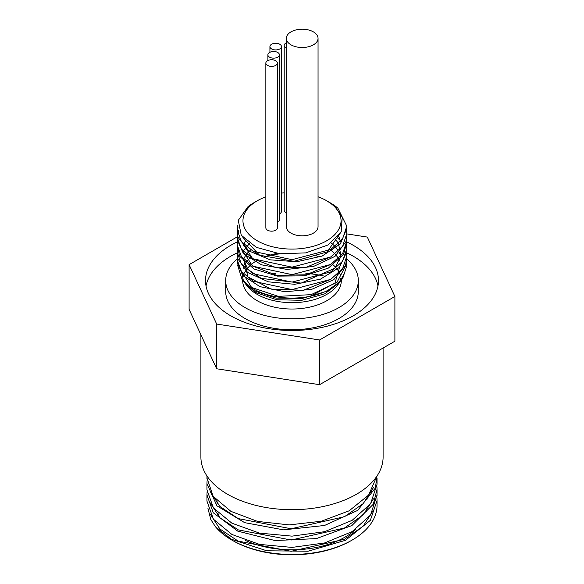 <?xml version="1.0" encoding="UTF-8"?>
<svg xmlns="http://www.w3.org/2000/svg" width="584" height="584" viewBox="0 0 584 584"><rect width="100%" height="100%" fill="white"/><g stroke="black" fill="none" stroke-linecap="round" stroke-linejoin="round"><path stroke-width="0.88" d="M244.535 282.656L254.266 290.81L276.013 298.11L302.191 298.446L326.493 291.35L340.027 281.678L342.779 278.21L346.801 265.844L346.765 264.654M237.235 260.931L237.199 262.106L242.615 275.298L259.924 286.635L284.992 291.774L311.761 289.314L333.741 279.707L345.626 265.151L346.765 257.303M237.243 253.471L237.651 258.559L247.601 272.436L268.29 281.824L294.723 284.306L320.492 279.137L339.362 267.435L346.779 251.879L346.765 249.697M237.235 246.047L239.761 256.361L253.989 268.99L277.407 276.108L304.359 275.838L328.325 268.114L343.494 254.661L346.765 242.258M237.235 238.491L237.199 239.681L243.521 253.857L261.566 264.822L286.985 269.428L313.608 266.406L335.012 256.347L345.998 241.542L346.765 234.863M237.98 227.081L237.206 232.206L237.951 237.228L248.806 250.886L270.115 259.829L296.716 261.756L322.178 256.048L340.341 243.959L346.801 228.461L346.765 227.249M248.069 206.575L238.279 220.329L241.258 235.235L256.361 247.361L279.765 253.755L305.702 252.894L327.901 245.01L341.1 232.038L342.275 217.087L334.537 206.188L327.573 201.276M341.297 231.644L327.193 251.908L293.92 261.325L259.595 255.23L242.929 237.454M330.61 257.033L306.133 267.326L276.575 267.815L252.565 258.581L242.725 243.214M338.472 236.097L339.713 238.528M340.676 241.272L340.91 242.265M330.551 264.552L306.067 274.816L276.531 275.283L252.551 266.056L242.732 250.689M243.163 245.995L245.725 240.352M335.428 239.418L337.647 242.265M338.479 243.586L341.1 256.179L334.749 268.29L301.183 283.094L261.223 278.386L247.952 269.45L242.725 258.172M243.163 253.485L243.703 251.748M244.587 249.74L249.536 243.397M331.172 242.9L334.603 246.01M335.077 246.514L337.647 249.74M338.486 251.069L339.713 253.478M340.669 256.23L340.91 257.23M330.61 279.459L303.315 290.255L271.151 289.138L247.952 276.933L243.703 259.23M244.587 257.23L246.448 254.274M247.068 253.485L250.689 249.843M330.34 249.726L334.603 253.478M335.085 253.989L337.647 257.23M338.479 258.544L339.706 260.953M340.676 263.705L334.99 282.977L310.622 296.197M251.989 288.058L242.732 273.122M243.163 268.428L243.703 266.691M244.587 264.691L246.448 261.749M247.068 260.96L250.689 257.325M256.23 253.485L256.843 253.142M255.347 252.434L254.887 252.682M328.996 202.122L337.91 208.203L346.794 226.169L342.633 238.746L330.748 249.477L292 259.676L253.252 251.346L241.367 241.55L237.199 229.906L237.805 225.373M346.443 229.899L346.801 233.651L342.625 246.222L330.748 256.953L292 267.158L253.252 258.822L241.374 249.025L237.206 237.389L238.746 230.206M346.443 237.396L346.794 241.126L342.625 253.697L330.748 264.428L292 274.633L253.252 266.297L241.374 256.5L237.199 244.864L237.615 241.134M346.451 244.857L346.801 248.602L342.633 261.172L330.748 271.91L292 282.101L253.252 273.779L241.367 263.975L237.206 252.339L237.615 248.587M337.267 237.527L340.545 240.82M346.443 252.332L346.801 256.077L342.625 268.647L330.748 279.378L292 289.584L253.252 281.247L241.374 271.451L237.199 259.814L237.622 256.077M346.443 259.829L346.794 263.552L336.997 282.327L311.104 294.65L278.378 296.365L250.521 287.116L242.141 279.575L237.739 265.603L237.878 264.596M343.706 274.429L339.567 282.539L324.901 293.781L301.775 300.307L276.575 299.738L255.398 292.401L245.141 283.408M244.17 281.911L243.28 280.247L241.659 271.83M256.055 253.383L256.653 253.054M337.91 208.211A54.801 31.638 0 0 0 330.748 203.115A54.801 31.638 0 0 0 330.493 202.969M318.046 196.793A49.034 28.309 180 0 1 326.675 200.757A49.034 28.309 180 0 1 333.077 205.32A49.034 28.309 180 0 1 322.894 242.762A49.034 28.309 180 0 1 257.325 240.798A49.034 28.309 180 0 1 257.325 200.757L253.252 203.115A54.801 31.638 0 0 0 247.952 206.663M250.521 287.116A54.801 31.638 0 0 0 340.027 281.678M257.325 200.757A49.034 28.309 180 0 1 265.851 196.83M281.459 193.129A49.034 28.309 180 0 1 284.196 192.829M267.538 65.423A5.767 3.329 180 0 1 265.851 63.072A5.767 3.329 180 0 1 271.618 59.743A5.767 3.329 180 0 1 277.378 63.072A5.767 3.329 180 0 1 273.823 66.145A5.767 3.329 180 0 1 267.538 65.423M277.378 63.072L277.378 227.84A5.767 3.329 180 0 1 273.823 230.914A5.767 3.329 180 0 1 267.538 230.191A5.767 3.329 180 0 1 265.851 227.84L265.851 63.072M271.618 48.946A5.767 3.329 180 0 1 269.925 46.596A5.767 3.329 180 0 1 275.692 43.267A5.767 3.329 180 0 1 281.459 46.596A5.767 3.329 180 0 1 277.896 49.669A5.767 3.329 180 0 1 271.618 48.946M281.459 46.596L281.459 211.364A5.767 3.329 180 0 1 279.422 213.905M269.574 57.188A5.767 3.329 180 0 1 267.888 54.83A5.767 3.329 180 0 1 273.655 51.502A5.767 3.329 180 0 1 279.422 54.83A5.767 3.329 180 0 1 275.86 57.904A5.767 3.329 180 0 1 269.574 57.188M279.422 54.83L279.422 219.599A5.767 3.329 180 0 1 277.378 222.139M286.335 48.005A5.767 3.329 180 0 1 285.883 47.771A5.767 3.329 180 0 1 284.196 45.413A5.767 3.329 180 0 1 286.335 42.829M286.335 212.773A5.767 3.329 180 0 1 285.883 212.539A5.767 3.329 180 0 1 284.196 210.182L284.196 45.413M290.978 44.829A15.856 9.154 180 0 1 286.335 38.354A15.856 9.154 180 0 1 302.191 29.2A15.856 9.154 180 0 1 318.046 38.354A15.856 9.154 180 0 1 308.257 46.815A15.856 9.154 180 0 1 290.978 44.829M318.046 38.354L318.046 226.658A15.856 9.154 180 0 1 308.257 235.118A15.856 9.154 180 0 1 290.978 233.133A15.856 9.154 180 0 1 286.335 226.658L286.335 38.354M257.953 253.631A49.304 28.463 0 0 0 257.23 254.033M245.762 284.247L246.996 285.839A49.304 28.463 0 0 0 326.865 294.343A49.304 28.463 0 0 0 337.004 285.839L339.567 282.532M338.158 284.218A49.304 28.463 0 0 0 339.107 282.619M339.114 282.598A49.304 28.463 0 0 0 340.713 278.604M325.12 253.135A49.304 28.463 0 0 0 324.441 252.784M242.696 280.291L242.696 280.561A49.304 28.463 0 0 0 273.129 306.863A49.304 28.463 0 0 0 326.865 300.694A49.304 28.463 0 0 0 341.304 280.561L341.304 280.013M340.216 274.619A49.304 28.463 0 0 0 339.348 272.633M338.413 270.969A49.304 28.463 0 0 0 336.245 268.012M335.632 267.311A49.304 28.463 0 0 0 331.807 263.771M326.135 260.026A49.304 28.463 0 0 0 325.595 259.727M318.097 256.412A49.304 28.463 0 0 0 316.382 255.821M277.152 253.419A49.304 28.463 0 0 0 264.085 257.099M256.843 260.61A49.304 28.463 0 0 0 250.945 264.8M250.843 264.888A49.304 28.463 0 0 0 247.236 268.633M246.652 269.392A49.304 28.463 0 0 0 244.74 272.458M243.886 274.363A49.304 28.463 0 0 0 243.258 276.276M206.955 478.004L213.167 496.327L230.914 511.365L257.573 521.41L289.27 524.906L321.368 521.22L349.174 510.796L368.613 495.064L376.863 476.223M376.972 476.055L375.41 487.947L357.707 510.401L324.478 525.49L283.568 529.849L244.652 522.658L216.927 505.824L206.948 483.625L207.072 481.092M206.955 484.224L206.955 489.859L213.43 507.941L231.863 523.169L259.457 533.112L292 536.141L324.543 531.696L352.137 520.351L370.577 503.722L377.045 484.224L377.045 477.989M376.935 486.727L377.038 489.261L373.307 504.211L351.918 525.527L316.375 538.601L275.064 540.558L237.761 531.141L213.277 512.788L206.955 494.896L207.079 492.312M206.955 495.071L206.955 501.13L213.437 519.212L231.863 534.433L259.449 544.383L292 547.412L324.543 542.967L352.13 531.615L370.57 514.986L377.045 494.933M376.943 498.021L377.045 500.532L370.365 520.329L345.524 540.288L308.023 551.23L266.742 550.778L231.425 539.236L215.503 526.804L210.78 519.497L207.948 508.357M377.045 500.816L377.045 505.357A85.045 49.1 180 0 1 352.137 540.076A85.045 49.1 180 0 1 231.863 540.076A85.045 49.1 180 0 1 215.503 526.804M211.481 494.852A83.023 47.932 180 0 1 211.751 494.239M210.196 514.051L219.905 529.002L238.206 541.127L291.124 551.296L344.451 539.288L363.212 526.14L373.483 510.066M210.225 502.861L219.964 517.796L238.287 529.892L291.182 540.025L344.458 528.009L363.204 514.876L373.483 498.816M210.203 491.516L219.905 506.474L238.228 518.592L291.146 528.761L344.465 516.731L363.226 503.591L373.497 487.509M231.863 540.076L232.885 540.66A83.6 48.268 0 0 0 351.115 540.66L352.137 540.076M371.694 491.947A83.6 48.268 0 0 0 371.329 491.305M217.89 513.022A74.956 43.274 0 0 0 219.358 517.205M245.368 540.412A74.956 43.274 0 0 0 355.78 529.265M366.511 511.219A74.956 43.274 0 0 0 366.883 508.379M394.894 296.482L394.894 341.202L319.572 384.688L216.679 368.774L189.107 309.367L189.107 264.647L216.679 324.054L319.572 339.968L394.894 296.482L367.321 237.075L346.801 233.899M216.679 368.774L216.679 324.054M319.572 384.688L319.572 339.968M237.213 236.878L189.107 264.647M237.221 258.997A66.306 38.281 0 0 0 225.694 280.561L225.694 291.489A66.306 38.281 0 0 0 245.112 318.557A66.306 38.281 0 0 0 317.375 326.85A66.306 38.281 0 0 0 358.306 291.489L358.306 280.561A66.306 38.281 0 0 0 346.604 258.851M316.995 256.033A66.306 38.281 0 0 0 316.265 255.858M280.262 253.806A66.306 38.281 0 0 0 267.005 256.033M225.694 280.561A66.306 38.281 0 0 0 245.112 307.629A66.306 38.281 0 0 0 317.375 315.929A66.306 38.281 0 0 0 358.306 280.561M377.965 286.029A86.483 49.932 0 0 0 346.509 252.719M237.213 252.85A86.483 49.932 0 0 0 206.035 286.029M346.779 241.929A86.483 49.932 180 0 1 378.483 280.561A86.483 49.932 180 0 1 325.098 326.697A86.483 49.932 180 0 1 230.848 315.871A86.483 49.932 180 0 1 205.517 280.561A86.483 49.932 180 0 1 237.476 241.805M257.507 276.612A91.097 52.596 180 0 1 258.639 276.349M270.888 274.122A91.097 52.596 180 0 1 275.648 273.546M305.826 273.305A91.097 52.596 180 0 1 324.164 276.079M200.903 334.785L200.903 457.104A91.097 52.596 0 0 0 292 509.693A91.097 52.596 0 0 0 383.097 457.104L383.097 348.013M346.801 265.844L346.801 263.552M346.801 258.369L346.801 256.493M346.801 250.894L346.801 248.602M346.801 243.418L346.801 241.126M346.801 235.943L346.801 234.067M346.801 228.461L346.801 226.169M237.199 262.106L237.199 259.814M237.199 254.631L237.199 252.339M237.199 247.156L237.199 245.243M237.199 239.681L237.199 237.389M237.199 232.206L237.199 229.906M326.675 200.757L327.77 201.392M330.245 202.823L330.748 203.115M269.925 52.29L269.925 46.596M267.888 60.532L267.888 54.83M244.528 282.656L242.426 279.933M242.696 279.897L242.696 278.875M206.955 478.588L206.955 475.953M377.045 495.495L377.045 489.261M366.956 499.393L366.956 497.028M217.044 503.452L217.044 500.911"/></g></svg>
